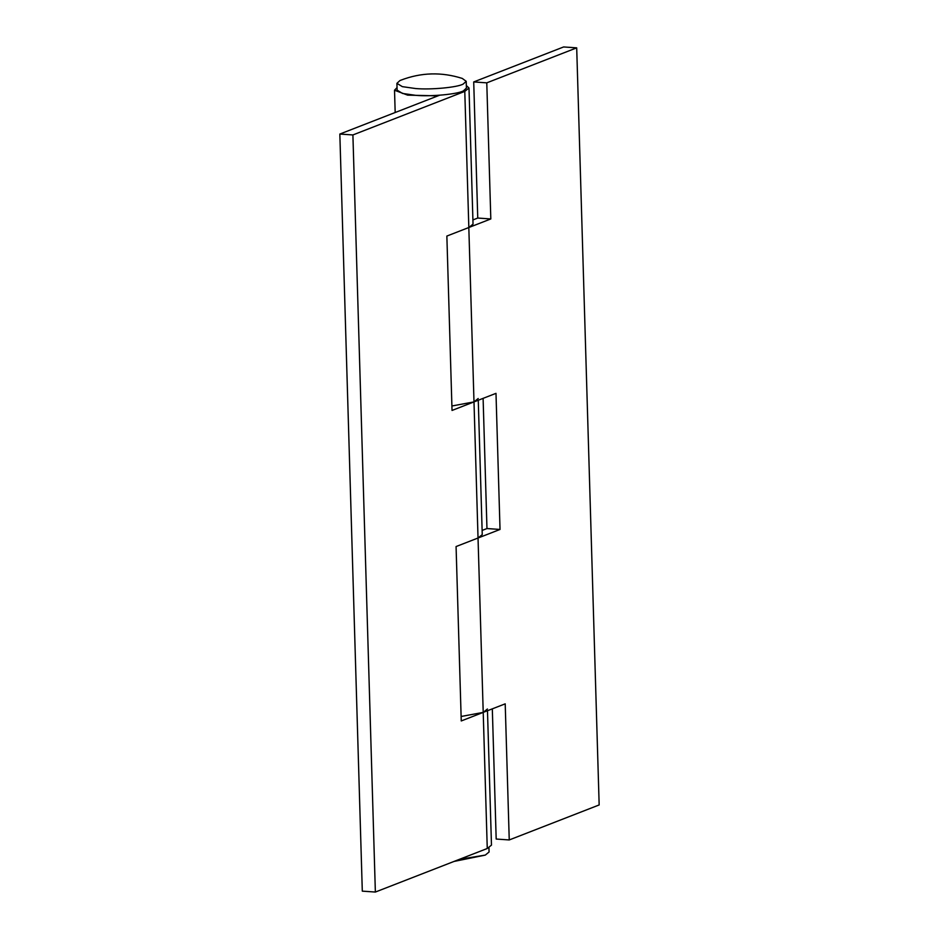 <?xml version="1.0" encoding="UTF-8"?>
<svg xmlns="http://www.w3.org/2000/svg" width="939" height="939" viewBox="0 0 939 939"><rect width="100%" height="100%" fill="white"/><g stroke="black" fill="none" stroke-linecap="round" stroke-linejoin="round"><path stroke-width="1.41" d="M459.488 859.314L485.31 855.089L489.066 852.002L488.949 847.753M492.318 708.851L496.179 839.043L509.243 839.947L505.205 703.839L483.209 712.396L461.108 716.48M472.916 219.937L477.751 218.048L473.714 81.939L486.778 82.843L576.699 47.854L563.635 46.95L473.714 81.939M477.751 218.048L490.815 218.951L486.778 82.843M482.13 530.429L486.965 528.551L500.029 529.455L495.992 393.347L452.035 410.449L446.858 236.065L490.815 218.951M478.209 398.512L473.995 401.904L451.894 405.988M487.423 709.015L483.221 712.396L461.249 720.952L456.072 546.557L500.029 529.455M486.965 528.551L483.104 398.359M509.243 839.947L599.164 804.946L576.699 47.854M437.116 95.391L437.515 96.036M466.319 85.531L468.995 88.02L464.782 91.4L352.9 134.946L339.836 134.054L362.301 891.146L375.365 892.05L487.259 848.504L491.473 845.123L487.482 710.741M339.836 134.054L439.581 95.226M464.782 91.4L468.831 227.508L473.033 224.128L468.995 88.02M437.515 95.86L407.62 95.132L394.521 90.226L397.044 87.585M468.819 227.508L478.033 538.012L482.247 534.62L478.268 400.237M352.9 134.946L375.365 892.05M399.908 80.578L400.671 80.261C420.989 72.432 441.518 71.822 462.27 78.43L466.202 81.294L463.209 84.052C457.68 87.362 430.825 89.944 415.566 88.536L402.338 86.646L396.915 83.348L399.908 80.578M466.202 81.294L466.401 88.09L463.408 90.86C457.88 94.17 431.036 96.752 415.777 95.344L402.538 93.454L397.115 90.156L396.915 83.348M478.033 538.012L487.259 848.504M453.995 861.45L485.31 855.089M395.178 112.504L394.521 90.226"/></g></svg>
